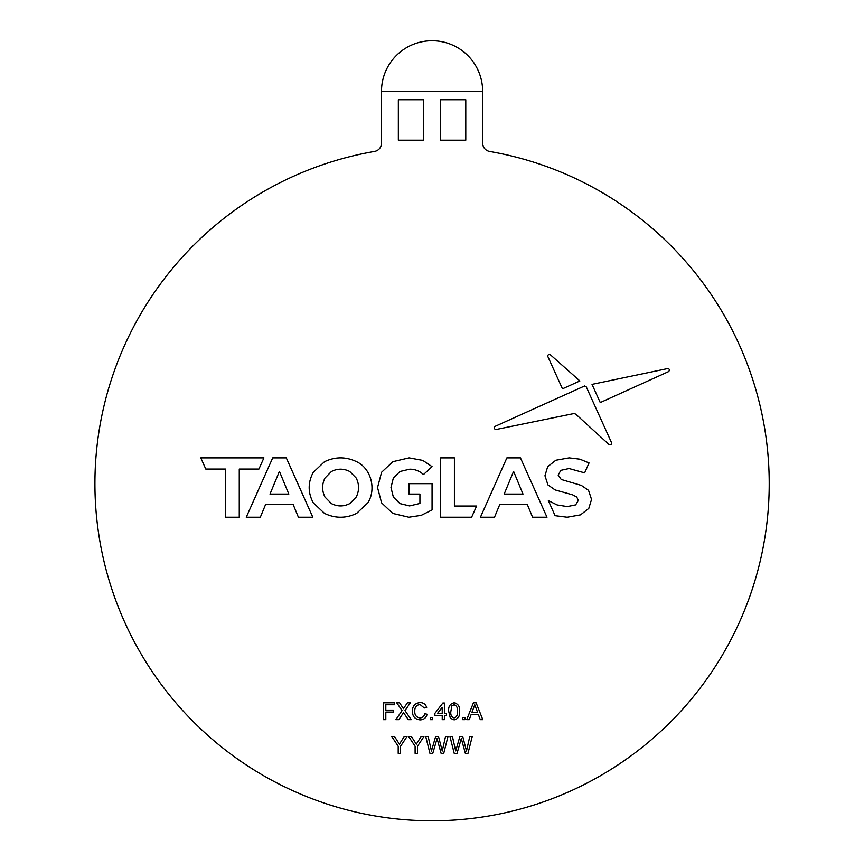 <?xml version="1.0" encoding="UTF-8"?>
<svg xmlns="http://www.w3.org/2000/svg" width="864" height="864" viewBox="0 0 864 864"><rect width="100%" height="100%" fill="white"/><g stroke="black" fill="none" stroke-linecap="round" stroke-linejoin="round"><path stroke-width="1.3" d="M381.499 91.303L381.499 143.132A8.381 8.381 0 0 1 374.501 151.427A337.165 337.165 0 0 0 94.921 483.635A337.165 337.165 0 0 0 432.065 820.8A337.154 337.154 0 0 0 767.977 512.546A337.154 337.154 0 0 0 489.65 151.448A8.489 8.489 0 0 1 482.641 143.1L482.641 91.303L381.499 91.303A50.576 50.576 0 0 1 432.065 40.727A50.576 50.576 0 0 1 482.641 91.303M465.782 140.184L465.782 99.727L440.5 99.727L440.5 140.184L465.782 140.184M398.347 140.184L423.641 140.184L423.641 99.727L398.347 99.727L398.347 140.184M385.819 719.658L383.443 719.658L383.443 702.799L394.686 702.799L394.686 704.743L385.819 704.743L385.819 710.143L393.379 710.143L393.379 712.087L385.819 712.087L385.819 719.658M398.768 719.658L395.863 719.658L402.095 710.586L396.727 702.799L399.589 702.799L403.402 708.674L407.441 702.799L410.346 702.799L404.978 710.608L411.21 719.658L408.337 719.658L403.542 712.692L398.768 719.658M419.99 717.919C422.626 717.736 424.192 716.332 424.721 713.707L427.097 714.258C426.168 717.833 423.878 719.701 420.217 719.874C415.044 719.41 412.43 716.494 412.398 711.104C412.517 705.92 415.098 703.08 420.174 702.583C423.5 702.67 425.671 704.3 426.665 707.476L424.289 707.994L420.055 704.527C416.416 705.024 414.655 707.216 414.785 711.094C414.569 715.036 416.308 717.314 419.99 717.919M432.508 719.658L430.337 719.658L430.337 717.487L432.508 717.487L432.508 719.658M444.388 719.658L442.228 719.658L442.228 715.543L434.884 715.543L434.884 713.383L442.876 703.015L444.388 703.015L444.388 713.383L446.548 713.383L446.548 715.543L444.388 715.543L444.388 719.658M437.551 713.383L442.228 713.383L442.228 707.314L437.551 713.383M450.349 718.243L448.708 711.342C448.189 706.655 449.993 703.804 454.118 702.799C458.233 703.804 460.037 706.655 459.518 711.342C460.037 716.029 458.244 718.87 454.118 719.874L450.349 718.243M450.878 711.331C450.338 714.636 451.418 716.839 454.118 717.919C456.808 716.839 457.888 714.636 457.358 711.331C457.888 708.016 456.797 705.812 454.086 704.743L451.85 705.899L450.878 711.331M464.918 719.658L462.758 719.658L462.758 717.487L464.918 717.487L464.918 719.658M469.238 719.658L466.722 719.658L473.418 702.799L476.096 702.799L482.792 719.658L480.265 719.658L478.343 714.463L471.161 714.463L469.238 719.658M473.602 707.854L471.874 712.519L477.63 712.519L474.757 704.743L473.602 707.854M400.583 753.365L398.207 753.365L398.207 746.226L391.727 736.506L394.535 736.506L399.395 744.174L404.255 736.506L407.063 736.506L400.583 746.226L400.583 753.365M417.485 753.365L415.109 753.365L415.109 746.226L408.618 736.506L411.437 736.506L416.297 744.174L421.157 736.506L423.965 736.506L417.485 746.226L417.485 753.365M432.778 753.365L429.959 753.365L425.714 736.506L428.177 736.506L431.438 751.01L435.64 736.506L438.502 736.506L442.249 751.01L445.522 736.506L447.973 736.506L443.729 753.365L441.115 753.365L437.065 738.547L432.778 753.365M457.024 753.365L454.216 753.365L449.96 736.506L452.423 736.506L455.695 751.01L459.886 736.506L462.748 736.506L466.495 751.01L469.768 736.506L472.23 736.506L467.975 753.365L465.361 753.365L461.311 738.547L457.024 753.365M527.321 504.511L532.58 517.234L546.998 517.234L520.452 457.866L506.887 457.866L480.416 517.234L494.5 517.234L499.759 504.511L527.321 504.511M523.001 494.078L513.583 471.344L504.166 494.078L523.001 494.078M471.614 517.234L476.604 506.034L454.41 506.034L454.41 457.866L440.662 457.866L440.662 517.234L471.614 517.234M569.063 468.526L584.626 472.846L589.043 462.931L579.895 459.173L569.149 457.866L555.822 460.242L547.668 466.679L544.957 475.74L547.949 484.92L555.131 489.92L572.638 494.845L576.731 497.016L578.329 500.418L575.629 504.889L567.259 506.574L557.096 504.932L548.348 500.602L555.088 515.678L567.184 517.234L580.543 514.858L588.784 508.421L591.538 499.435L588.546 490.331L581.364 485.417L561.233 479.466L558.166 475.081L560.822 470.329L569.063 468.526M584.561 385.992L495.05 426.384C493.679 428.058 494.068 429.095 496.217 429.473L574.096 413.521L575.791 414.18L608.774 444.301C610.74 445.111 611.669 444.593 611.572 442.735L586.289 386.932L584.561 385.992M668.552 371.617C670.043 369.954 669.686 368.95 667.472 368.604L592.024 384.383L600.264 402.559L668.552 371.617M547.862 356.594L562.475 388.843L579.884 380.959L550.638 354.996C548.672 354.056 547.754 354.586 547.862 356.594M409.039 483.646L409.039 494.078L419.926 494.078L419.926 503.453L409.59 505.915L399.956 503.582L393.358 497.059L390.982 487.544L393.358 477.954L400 471.474L409.752 469.174C415.033 469.184 419.602 470.977 423.468 474.552L432.065 466.625L422.798 460.404L409.104 457.866L392.861 461.678L381.586 472.252L377.536 487.544L381.586 502.837L392.785 513.421L408.856 517.234L421.232 515.344L432.065 509.933L432.065 483.646L409.039 483.646M225.526 469.055L225.526 517.234L239.263 517.234L239.263 469.055L258.919 469.055L263.909 457.866L200.794 457.866L205.783 469.055L225.526 469.055M293.155 504.511L298.404 517.234L312.822 517.234L286.286 457.866L272.711 457.866L246.251 517.234L260.323 517.234L265.583 504.511L293.155 504.511M288.824 494.078L279.407 471.344L270 494.078L288.824 494.078M356.659 513.378L367.902 502.762C376.445 489.078 371.11 468.526 356.659 461.722C345.956 456.581 335.232 456.581 324.475 461.722L313.243 472.338C307.832 482.479 307.832 492.62 313.243 502.762L324.475 513.378C335.232 518.519 345.956 518.519 356.659 513.378M331.409 503.582C337.532 506.693 343.656 506.693 349.78 503.582L356.216 497.059C359.327 490.72 359.327 484.38 356.216 478.04L349.78 471.517C343.656 468.396 337.532 468.396 331.409 471.517L324.972 478.04C321.851 484.38 321.851 490.72 324.972 497.059L331.409 503.582"/></g></svg>
